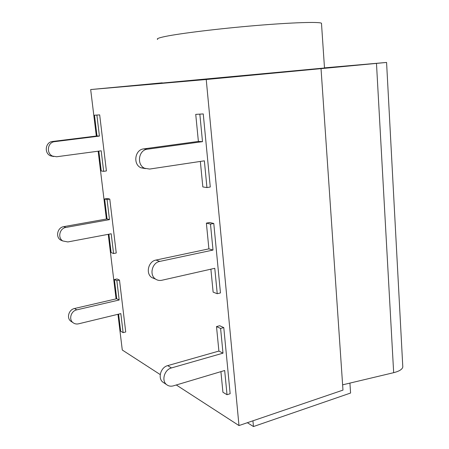<?xml version="1.0" encoding="UTF-8"?>
<svg xmlns="http://www.w3.org/2000/svg" width="449" height="449" viewBox="0 0 449 449"><rect width="100%" height="100%" fill="white"/><g stroke="black" fill="none" stroke-linecap="round" stroke-linejoin="round"><path stroke-width="0.67" d="M162.201 82.835L90.676 89.553L206.226 79.507L386.578 62.439L324.481 67.866M324.492 68.012L162.229 83.048M321.035 68.658L342.98 390.114L238.986 425.562L206.226 79.507M342.621 384.832L393.666 372.681C399.212 371.272 402.259 369.381 402.804 366.996L402.742 365.924M90.676 89.553L96.322 136.041M98.157 151.201L106.391 219.028M108.248 234.327L116.078 298.882M117.952 314.306L122.285 350.018L160.231 374.578M176.3 384.978L238.986 425.562M210.278 187.003L203.251 113.934L195.736 114.372L198.385 141.429L202.499 141.654L147.429 149.197C138.584 149.921 136.378 164.665 144.567 168.252L149.612 169.065L204.357 160.832L206.944 187.57L210.278 187.003M220.459 292.928L213.78 223.467L209.649 222.502L206.377 223.131L208.897 248.858L213.006 250.065L159.76 261.413C151.964 262.665 149.057 275.22 155.651 279.149C157.526 280.367 159.58 280.737 161.831 280.266L214.768 268.294L217.232 293.713L220.459 292.928M230.146 393.722L223.787 327.613L219.673 325.733L216.502 326.58L218.899 351.067L222.996 353.167L171.462 367.933C164.452 369.594 161.219 380.64 166.585 384.613C168.549 386.151 170.828 386.561 173.426 385.837L224.674 370.515L227.02 394.716L230.146 393.722M103.663 171.35L106.402 170.946L99.678 114.888L94.486 115.213L97.001 135.957L99.414 136.086L54.694 141.648C47.577 142.165 45.961 153.328 52.595 156.106L56.675 156.757L101.188 150.797L103.663 171.35L101.244 170.968L98.836 151.111M113.58 253.539L116.246 253L109.781 199.081L107.333 198.509L104.634 198.958L107.053 218.91L109.489 219.628L65.947 227.43C59.627 228.249 57.41 237.807 62.809 240.961L67.85 241.944L111.195 233.772L113.58 253.539L111.133 252.591L108.905 234.204M123.121 332.642L125.726 331.979L119.496 280.081L117.032 278.952L114.4 279.531L116.729 298.737L119.181 299.994L76.757 309.866C71.032 310.927 68.523 319.368 72.963 322.629C74.59 323.892 76.465 324.285 78.586 323.819L120.826 313.61L123.121 332.642L120.658 331.166L118.592 314.148M247.36 422.705L253.461 426.55L350.579 393.038L349.917 383.098M253.461 426.55L252.939 420.803M145.425 168.628L140.868 167.763C132.736 164.211 134.919 149.607 143.697 148.894L198.385 141.429M206.944 187.57L202.836 186.924L200.344 161.438M203.251 113.934L195.736 114.372M199.85 114.338L202.499 141.654M97.001 135.957L52.544 141.474C45.472 141.985 43.867 153.07 50.462 155.825L53.717 156.533M99.678 114.888L94.486 115.213M96.894 115.197L99.414 136.086M154.787 278.795L151.936 277.622C145.386 273.722 148.265 261.284 156.005 260.055L208.897 248.858M217.232 293.713L213.129 292.125L210.884 269.175M213.78 223.467L210.486 224.107L206.377 223.131M210.486 224.107L213.006 250.065M107.053 218.91L63.758 226.638C57.472 227.447 55.278 236.932 60.643 240.069L62.888 241.012M109.781 199.081L107.064 199.536L104.634 198.958M107.064 199.536L109.489 219.628M164.065 382.941L162.864 382.144C157.526 378.198 160.731 367.26 167.696 365.626L218.899 351.067M227.02 394.716L222.929 392.269L220.914 371.643M223.787 327.613L220.599 328.472L216.502 326.58M220.599 328.472L222.996 353.167M116.729 298.737L74.534 308.502C68.843 309.552 66.345 317.926 70.762 321.175L71.756 321.832M119.496 280.081L116.852 280.659L114.4 279.531M116.852 280.659L119.181 299.994M321.518 23.892L321.473 23.219C319.037 21.675 292.086 22.495 255.442 25.576C218.837 28.646 180.369 33.355 165.473 36.425C158.856 37.795 156.252 38.799 157.655 39.445M376.475 63.41L393.666 372.681M143.697 148.894L147.429 149.197M52.544 141.474L54.694 141.648M156.005 260.055L159.76 261.413M63.758 226.638L65.947 227.43M167.696 365.626L171.462 367.933M74.534 308.502L76.757 309.866M402.804 366.996L386.578 62.439M140.868 167.763L144.567 168.252M50.462 155.825L52.595 156.106M151.936 277.622L155.651 279.149M60.643 240.069L62.809 240.961M162.864 382.144L166.585 384.613M70.762 321.175L72.963 322.629M321.473 23.219L324.498 68.046"/></g></svg>
